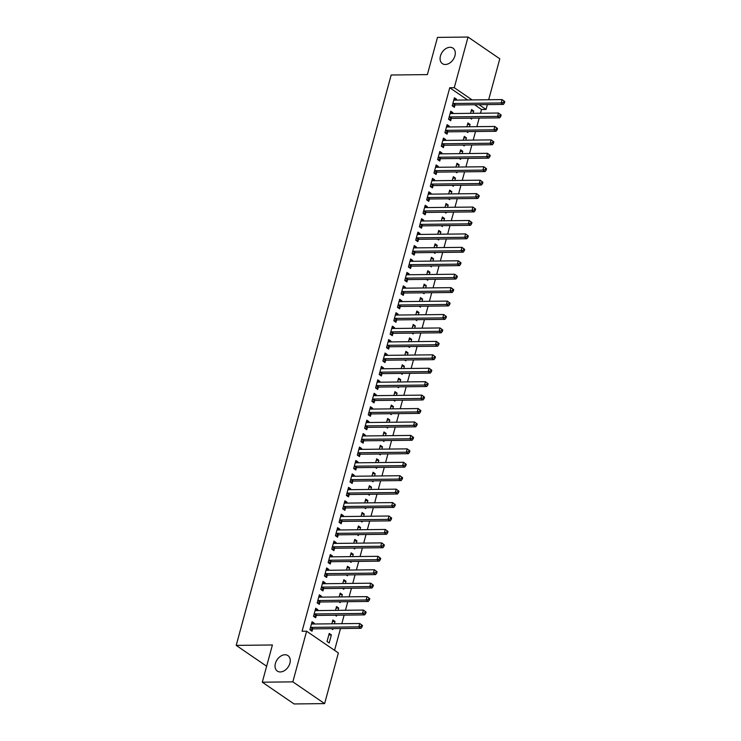 <?xml version="1.0" encoding="UTF-8"?>
<svg xmlns="http://www.w3.org/2000/svg" width="741" height="741" viewBox="0 0 741 741"><rect width="100%" height="100%" fill="white"/><g stroke="black" fill="none" stroke-linecap="round" stroke-linejoin="round"><path stroke-width="1.11" d="M284.979 654.757A9.383 6.613 124.4 0 1 287.943 655.609A9.383 6.613 124.4 0 1 289.166 665.233A9.383 6.613 124.4 0 1 280.311 671.948A9.383 6.613 124.4 0 1 277.338 671.096A9.383 6.613 124.4 0 1 276.124 661.481A9.383 6.613 124.4 0 1 284.979 654.757M450.019 47.294A9.383 6.613 124.4 0 1 452.992 48.146A9.383 6.613 124.4 0 1 454.205 57.77A9.383 6.613 124.4 0 1 445.35 64.495A9.383 6.613 124.4 0 1 442.386 63.643A9.383 6.613 124.4 0 1 441.164 54.019A9.383 6.613 124.4 0 1 450.019 47.294M334.562 650.357L340.49 628.553M341.814 623.7L344.139 615.123M345.463 610.26L347.788 601.683M349.113 596.829L351.438 588.252M352.762 583.399L355.087 574.821M356.412 569.959L358.737 561.382M360.061 556.528L362.386 547.951M363.711 543.097L366.035 534.52M367.36 529.658L369.685 521.09M371.009 516.227L373.334 507.65M374.659 502.796L376.984 494.219M378.308 489.366L380.633 480.789M381.958 475.926L384.292 467.349M385.607 462.495L387.941 453.918M389.257 449.065L391.591 440.487M392.906 435.625L395.24 427.048M396.555 422.194L398.89 413.617M400.205 408.763L402.539 400.186M403.854 395.324L406.188 386.756M407.504 381.893L409.838 373.316M411.153 368.462L413.487 359.885M414.803 355.032L417.137 346.455M418.452 341.592L420.786 333.015M422.101 328.161L424.436 319.584M425.751 314.73L428.085 306.153M429.4 301.291L431.734 292.714M433.05 287.86L435.384 279.283M436.708 274.429L439.033 265.852M440.358 260.989L442.683 252.412M444.007 247.559L446.332 238.982M447.657 234.128L449.982 225.551M451.306 220.698L453.631 212.121M454.955 207.258L457.28 198.681M458.605 193.827L460.93 185.25M462.254 180.396L464.579 171.819M465.904 166.957L468.229 158.379M469.553 153.526L471.878 144.949M473.203 140.095L475.527 131.518M476.852 126.655L479.186 118.078M480.501 113.225L481.511 109.492L486.04 109.446L479.094 104.694M338.368 652.96L324.614 703.607L292.843 681.859L306.607 631.212L338.368 652.96M292.843 681.859L262.295 682.202L294.066 703.95L324.614 703.607M262.295 682.202L272.41 644.985L236.203 645.392L391.174 75.008L427.381 74.6L437.486 37.393L468.034 37.05L499.795 58.798L488.68 99.739M487.356 104.601L486.04 109.446M236.203 645.392L266.63 666.233M332.477 621.514L335.025 621.477L332.885 620.013L331.848 623.811M335.025 621.477L334.404 623.783M333.089 628.637L332.839 629.544L331.542 628.655M315.305 609.75L317.861 609.723L315.712 608.25L313.526 616.317L315.666 617.781L316.259 615.614M317.861 609.723L317.63 610.575M339.776 594.643L342.333 594.615L340.184 593.143L339.146 596.94M342.333 594.615L341.703 596.913M340.388 601.766L340.138 602.674L338.841 601.785M322.604 582.889L325.16 582.861L323.011 581.389L320.825 589.447L322.965 590.92L323.558 588.743M325.16 582.861L324.929 583.713M347.075 567.773L349.632 567.745L347.483 566.281L346.455 570.079M349.632 567.745L349.002 570.042M347.686 574.905L347.436 575.803L346.14 574.923M329.902 556.019L332.459 555.991L330.31 554.518L328.124 562.576L330.264 564.049L330.856 561.873M332.459 555.991L332.227 556.843M354.374 540.911L356.93 540.884L354.782 539.411L353.753 543.209M356.93 540.884L356.301 543.181M354.985 548.034L354.735 548.942L353.438 548.053M337.201 529.148L339.758 529.12L337.609 527.657L335.423 535.715L337.572 537.179L338.155 535.011M339.758 529.12L339.526 529.972M361.673 514.041L364.229 514.013L362.08 512.54L361.052 516.338M364.229 514.013L363.599 516.31M362.284 521.173L362.034 522.072L360.737 521.182M344.5 502.287L347.057 502.259L344.908 500.786L342.722 508.845L344.871 510.317L345.454 508.141M347.057 502.259L346.825 503.111M368.972 487.18L371.528 487.143L369.379 485.679L368.351 489.477M371.528 487.143L370.898 489.449M369.583 494.303L369.333 495.21L368.045 494.321M351.799 475.416L354.355 475.389L352.207 473.916L350.021 481.983L352.17 483.447L352.753 481.28M354.355 475.389L354.124 476.241M376.271 460.309L378.827 460.281L376.678 458.809L375.65 462.606M378.827 460.281L378.206 462.579M376.882 467.432L376.641 468.34L375.344 467.451M359.098 448.555L361.654 448.518L359.505 447.055L357.319 455.113L359.468 456.586L360.061 454.409M361.654 448.518L361.423 449.379M383.569 433.439L386.126 433.411L383.977 431.947L382.949 435.736M386.126 433.411L385.505 435.708M384.181 440.571L383.94 441.469L382.643 440.589M366.406 421.685L368.953 421.657L366.814 420.184L364.618 428.242L366.767 429.715L367.36 427.538M368.953 421.657L368.722 422.509M390.868 406.577L393.425 406.55L391.276 405.077L390.248 408.875M393.425 406.55L392.804 408.847M391.48 413.7L391.239 414.608L389.942 413.719M373.705 394.814L376.252 394.786L374.112 393.323L371.917 401.381L374.066 402.845L374.659 400.677M376.252 394.786L376.02 395.638M398.167 379.707L400.724 379.679L398.575 378.206L397.546 382.004M400.724 379.679L400.103 381.976M398.778 386.839L398.538 387.738L397.241 386.848M381.004 367.953L383.551 367.925L381.411 366.452L379.216 374.511L381.365 375.983L381.958 373.807M383.551 367.925L383.319 368.777M405.475 352.846L408.022 352.809L405.883 351.345L404.845 355.143M408.022 352.809L407.402 355.115M406.077 359.969L405.836 360.876L404.54 359.987M388.303 341.082L390.85 341.055L388.71 339.582L386.515 347.649L388.664 349.113L389.257 346.936M390.85 341.055L390.618 341.907M412.774 325.975L415.321 325.947L413.182 324.475L412.144 328.272M415.321 325.947L414.701 328.244M413.376 333.098L413.135 334.006L411.839 333.117M395.601 314.221L398.158 314.184L396.009 312.721L393.814 320.779L395.963 322.252L396.555 320.075M398.158 314.184L397.926 315.036M420.073 299.105L422.62 299.077L420.48 297.613L419.443 301.402M422.62 299.077L422 301.374M420.684 306.237L420.434 307.135L419.137 306.255M402.9 287.351L405.457 287.323L403.308 285.85L401.113 293.908L403.261 295.381L403.854 293.204M405.457 287.323L405.225 288.175M427.372 272.243L429.919 272.216L427.779 270.743L426.742 274.541M429.919 272.216L429.298 274.513M427.983 279.366L427.733 280.274L426.436 279.385M410.199 260.48L412.756 260.452L410.607 258.989L408.421 267.047L410.56 268.511L411.153 266.343M412.756 260.452L412.524 261.304M434.671 245.373L437.227 245.345L435.078 243.872L434.041 247.67M437.227 245.345L436.597 247.642M435.282 252.496L435.032 253.403L433.735 252.514M417.498 233.619L420.054 233.591L417.905 232.118L415.72 240.177L417.859 241.649L418.452 239.473M420.054 233.591L419.823 234.443M441.969 218.502L444.526 218.475L442.377 217.011L441.349 220.809M444.526 218.475L443.896 220.781M442.581 225.635L442.331 226.542L441.034 225.653M424.797 206.748L427.353 206.72L425.204 205.248L423.018 213.315L425.158 214.779L425.751 212.602M427.353 206.72L427.122 207.573M449.268 191.641L451.825 191.613L449.676 190.141L448.648 193.938M451.825 191.613L451.195 193.91M449.88 198.764L449.63 199.672L448.333 198.783M432.096 179.887L434.652 179.85L432.503 178.386L430.317 186.445L432.466 187.918L433.05 185.741M434.652 179.85L434.421 180.702M456.567 164.771L459.124 164.743L456.975 163.27L455.947 167.068M459.124 164.743L458.494 167.04M457.178 171.903L456.928 172.801L455.632 171.921M439.394 153.016L441.951 152.989L439.802 151.516L437.616 159.574L439.765 161.047L440.349 158.87M441.951 152.989L441.719 153.841M463.866 137.909L466.422 137.882L464.274 136.409L463.245 140.206M466.422 137.882L465.793 140.179M464.477 145.032L464.227 145.94L462.94 145.051M446.693 126.146L449.25 126.118L447.101 124.655L444.915 132.713L447.064 134.177L447.647 132.009M449.25 126.118L449.018 126.97M471.165 111.039L473.721 111.011L471.572 109.538L470.544 113.336M473.721 111.011L473.101 113.308M471.776 118.162L471.535 119.069L470.239 118.18M453.992 99.285L456.549 99.257L454.4 97.784L452.214 105.843L454.363 107.315L454.955 105.139M456.549 99.257L456.317 100.109M481.511 109.492L474.573 104.74M467.617 99.979L449.75 87.744L302.078 631.258L306.607 631.212M450.343 112.715L452.899 112.688L450.75 111.215L448.564 119.273L450.713 120.746L451.297 118.569M452.899 112.688L452.668 113.54M467.515 124.469L470.072 124.442L467.923 122.978L466.895 126.767M470.072 124.442L469.442 126.739M468.127 131.602L467.877 132.5L466.589 131.62M443.044 139.586L445.6 139.549L443.451 138.085L441.265 146.144L443.414 147.616L443.998 145.44M445.6 139.549L445.369 140.41M460.217 151.34L462.773 151.312L460.624 149.839L459.596 153.637M462.773 151.312L462.143 153.609M460.828 158.463L460.578 159.371L459.281 158.481M435.745 166.447L438.301 166.419L436.153 164.947L433.967 173.014L436.116 174.478L436.699 172.31M438.301 166.419L438.07 167.271M452.918 178.21L455.474 178.173L453.325 176.71L452.297 180.508M455.474 178.173L454.844 180.48M453.529 185.333L453.279 186.241L451.982 185.352M428.446 193.318L431.003 193.29L428.854 191.817L426.668 199.875L428.807 201.348L429.4 199.172M431.003 193.29L430.771 194.142M445.619 205.072L448.175 205.044L446.026 203.571L444.998 207.369M448.175 205.044L447.545 207.341M446.23 212.204L445.98 213.102L444.683 212.213M421.147 220.179L423.704 220.151L421.555 218.688L419.369 226.746L421.509 228.209L422.101 226.042M423.704 220.151L423.472 221.003M438.32 231.942L440.876 231.914L438.728 230.442L437.699 234.239M440.876 231.914L440.247 234.212M438.931 239.065L438.681 239.973L437.385 239.084M413.849 247.049L416.405 247.022L414.256 245.549L412.07 253.607L414.21 255.08L414.803 252.903M416.405 247.022L416.173 247.874M431.021 258.804L433.578 258.776L431.429 257.312L430.391 261.11M433.578 258.776L432.948 261.073M431.632 265.936L431.382 266.834L430.086 265.954M406.55 273.92L409.106 273.892L406.957 272.419L404.771 280.478L406.911 281.95L407.504 279.774M409.106 273.892L408.875 274.744M423.722 285.674L426.27 285.646L424.13 284.173L423.092 287.971M426.27 285.646L425.649 287.943M424.334 292.797L424.084 293.705L422.787 292.815M399.251 300.781L401.807 300.753L399.658 299.281L397.463 307.348L399.612 308.812L400.205 306.644M401.807 300.753L401.576 301.606M416.423 312.545L418.971 312.507L416.831 311.044L415.794 314.842M418.971 312.507L418.35 314.814M417.026 319.667L416.785 320.575L415.488 319.686M391.952 327.652L394.508 327.624L392.36 326.151L390.164 334.21L392.313 335.682L392.906 333.506M394.508 327.624L394.277 328.476M409.125 339.406L411.672 339.378L409.532 337.905L408.495 341.703M411.672 339.378L411.051 341.675M409.727 346.538L409.486 347.436L408.189 346.547M384.653 354.513L387.2 354.485L385.061 353.022L382.865 361.08L385.014 362.553L385.607 360.376M387.2 354.485L386.969 355.337M401.826 366.276L404.373 366.249L402.224 364.776L401.196 368.573M404.373 366.249L403.752 368.546M402.428 373.399L402.187 374.307L400.89 373.418M377.354 381.383L379.901 381.356L377.762 379.883L375.567 387.941L377.715 389.414L378.308 387.237M379.901 381.356L379.67 382.208M394.518 393.138L397.074 393.11L394.925 391.646L393.897 395.444M397.074 393.11L396.454 395.407M395.129 400.27L394.888 401.168L393.591 400.288M370.055 408.254L372.603 408.226L370.463 406.753L368.268 414.812L370.417 416.285L371.009 414.108M372.603 408.226L372.371 409.078M387.219 420.008L389.775 419.98L387.626 418.508L386.598 422.305M389.775 419.98L389.155 422.277M387.83 427.131L387.589 428.039L386.293 427.149M362.757 435.115L365.304 435.087L363.155 433.624L360.969 441.682L363.118 443.146L363.711 440.978M365.304 435.087L365.072 435.94M379.92 446.879L382.476 446.851L380.328 445.378L379.299 449.176M382.476 446.851L381.856 449.148M380.531 454.001L380.29 454.909L378.994 454.02M355.448 461.986L358.005 461.958L355.856 460.485L353.67 468.544L355.819 470.016L356.402 467.84M358.005 461.958L357.773 462.81M372.621 473.74L375.178 473.712L373.029 472.239L372.001 476.037M375.178 473.712L374.548 476.009M373.232 480.872L372.982 481.77L371.695 480.89M348.15 488.847L350.706 488.819L348.557 487.356L346.371 495.414L348.52 496.887L349.104 494.71M350.706 488.819L350.474 489.671M365.322 500.61L367.879 500.583L365.73 499.11L364.702 502.907M367.879 500.583L367.249 502.88M365.934 507.733L365.684 508.641L364.387 507.752M340.851 515.717L343.407 515.69L341.258 514.217L339.072 522.285L341.221 523.748L341.805 521.571M343.407 515.69L343.176 516.542M358.023 527.472L360.58 527.444L358.431 525.98L357.403 529.778M360.58 527.444L359.95 529.741M358.635 534.604L358.385 535.511L357.088 534.622M333.552 542.588L336.108 542.56L333.959 541.087L331.773 549.146L333.913 550.619L334.506 548.442M336.108 542.56L335.877 543.412M350.725 554.342L353.281 554.314L351.132 552.842L350.104 556.639M353.281 554.314L352.651 556.611M351.336 561.465L351.086 562.373L349.789 561.483M326.253 569.449L328.809 569.421L326.661 567.958L324.475 576.016L326.614 577.48L327.207 575.312M328.809 569.421L328.578 570.274M343.426 581.213L345.982 581.185L343.833 579.712L342.796 583.51M345.982 581.185L345.352 583.482M344.037 588.335L343.787 589.243L342.49 588.354M318.954 596.32L321.511 596.292L319.362 594.819L317.176 602.878L319.315 604.35L319.908 602.174M321.511 596.292L321.279 597.144M336.127 608.074L338.683 608.046L336.534 606.573L335.497 610.371M338.683 608.046L338.053 610.343M336.738 615.206L336.488 616.104L335.191 615.225M311.655 623.19L314.212 623.153L312.063 621.69L309.877 629.748L312.017 631.221L312.609 629.044M314.212 623.153L313.98 624.005M331.375 634.917L329.236 633.444L327.04 641.502L329.189 642.975L331.375 634.917L328.828 634.944M449.75 87.744L454.27 87.697L468.034 37.05M472.137 99.924L454.27 87.697M453.436 103.49L455.585 104.953L503.334 104.416L501.185 102.953L453.436 103.49A1.463 1.037 -55.6 0 0 452.992 103.592L452.807 103.666M503.574 102.369L501.185 102.953L502.102 99.59L504.797 101.61L503.936 101.026L503.574 102.369L504.436 102.953L504.797 101.61M453.816 99.961L453.955 100.035A1.463 1.037 -55.6 0 0 454.353 100.128L502.102 99.59L503.936 101.026M455.585 104.953A1.463 1.037 -55.6 0 0 455.141 105.055L452.64 106.139M503.334 104.416L504.436 102.953M449.787 116.921L451.936 118.393L499.684 117.856L497.535 116.383L449.787 116.921A1.463 1.037 -55.6 0 0 449.342 117.022L449.157 117.106M499.925 115.8L497.535 116.383L498.452 113.021L501.148 115.04L500.286 114.457L499.925 115.8L500.786 116.383L501.148 115.04M450.167 113.392L450.306 113.466A1.463 1.037 -55.6 0 0 450.704 113.558L498.452 113.021L500.286 114.457M451.936 118.393A1.463 1.037 -55.6 0 0 451.491 118.495L448.99 119.57M499.684 117.856L500.786 116.383M446.138 130.351L448.286 131.824L496.035 131.287L493.886 129.814L446.138 130.351A1.463 1.037 -55.6 0 0 445.693 130.453L445.508 130.536M496.275 129.23L493.886 129.814L494.803 126.461L497.498 128.48L496.637 127.887L496.275 129.23L497.137 129.823L497.498 128.48M446.517 126.822L446.656 126.906A1.463 1.037 -55.6 0 0 447.055 126.998L494.803 126.461L496.637 127.887M448.286 131.824A1.463 1.037 -55.6 0 0 447.842 131.926L445.341 133M496.035 131.287L497.137 129.823M442.488 143.782L444.637 145.255L492.385 144.717L490.236 143.245L442.488 143.782A1.463 1.037 -55.6 0 0 442.044 143.884L441.858 143.967M492.626 142.661L490.236 143.245L491.144 139.892L493.849 141.911L492.987 141.318L492.626 142.661L493.487 143.254L493.849 141.911M442.868 140.262L443.007 140.336A1.463 1.037 -55.6 0 0 443.405 140.429L491.144 139.892L492.987 141.318M444.637 145.255A1.463 1.037 -55.6 0 0 444.192 145.356L441.692 146.44M492.385 144.717L493.487 143.254M438.839 157.222L440.988 158.685L488.736 158.148L486.587 156.684L438.839 157.222A1.463 1.037 -55.6 0 0 438.394 157.324L438.209 157.407M488.977 156.101L486.587 156.684L487.495 153.322L490.199 155.341L489.338 154.758L488.977 156.101L489.829 156.684L490.199 155.341M439.218 153.693L439.357 153.767A1.463 1.037 -55.6 0 0 439.756 153.859L487.495 153.322L489.338 154.758M440.988 158.685A1.463 1.037 -55.6 0 0 440.543 158.787L438.042 159.871M488.736 158.148L489.829 156.684M435.189 170.652L437.338 172.125L485.086 171.588L482.937 170.115L435.189 170.652A1.463 1.037 -55.6 0 0 434.745 170.754L434.559 170.838M485.327 169.532L482.937 170.115L483.845 166.753L486.55 168.781L485.688 168.188L485.327 169.532L486.179 170.124L486.55 168.781M435.56 167.123L435.708 167.207A1.463 1.037 -55.6 0 0 436.106 167.299L483.845 166.753L485.688 168.188M437.338 172.125A1.463 1.037 -55.6 0 0 436.894 172.227L434.393 173.301M485.086 171.588L486.179 170.124M431.54 184.083L433.689 185.556L481.437 185.018L479.288 183.546L431.54 184.083A1.463 1.037 -55.6 0 0 431.095 184.185L430.91 184.268M481.678 182.962L479.288 183.546L480.196 180.193L482.9 182.212L482.039 181.619L481.678 182.962L482.53 183.555L482.9 182.212M431.91 180.554L432.059 180.637A1.463 1.037 -55.6 0 0 432.457 180.73L480.196 180.193L482.039 181.619M433.689 185.556A1.463 1.037 -55.6 0 0 433.244 185.658L430.743 186.741M481.437 185.018L482.53 183.555M427.89 197.523L430.039 198.986L477.788 198.449L475.639 196.986L427.89 197.523A1.463 1.037 -55.6 0 0 427.446 197.625L427.261 197.699M478.028 196.402L475.639 196.986L476.546 193.623L479.251 195.643L478.39 195.059L478.028 196.402L478.881 196.986L479.251 195.643M428.261 193.994L428.409 194.068A1.463 1.037 -55.6 0 0 428.807 194.161L476.546 193.623L478.39 195.059M430.039 198.986A1.463 1.037 -55.6 0 0 429.585 199.088L427.094 200.172M477.788 198.449L478.881 196.986M424.241 210.953L426.39 212.426L474.138 211.889L471.989 210.416L424.241 210.953A1.463 1.037 -55.6 0 0 423.796 211.055L423.602 211.139M474.379 209.833L471.989 210.416L472.897 207.054L475.602 209.073L474.74 208.49L474.379 209.833L475.231 210.416L475.602 209.073M424.612 207.424L424.76 207.499A1.463 1.037 -55.6 0 0 425.158 207.591L472.897 207.054L474.74 208.49M426.39 212.426A1.463 1.037 -55.6 0 0 425.936 212.528L423.444 213.603M474.138 211.889L475.231 210.416M420.592 224.384L422.74 225.857L470.479 225.32L468.34 223.847L420.592 224.384A1.463 1.037 -55.6 0 0 420.147 224.486L419.952 224.569M470.73 223.263L468.34 223.847L469.248 220.494L471.952 222.513L471.091 221.92L470.73 223.263L471.582 223.856L471.952 222.513M420.962 220.855L421.11 220.938A1.463 1.037 -55.6 0 0 421.509 221.031L469.248 220.494L471.091 221.92M422.74 225.857A1.463 1.037 -55.6 0 0 422.287 225.959L419.795 227.042M470.479 225.32L471.582 223.856M416.942 237.824L419.091 239.287L466.83 238.75L464.69 237.287L416.942 237.824A1.463 1.037 -55.6 0 0 416.498 237.926L416.303 238M467.08 236.703L464.69 237.287L465.598 233.924L468.303 235.944L467.441 235.36L467.08 236.703L467.932 237.287L468.303 235.944M417.313 234.295L417.461 234.369A1.463 1.037 -55.6 0 0 417.859 234.462L465.598 233.924L467.441 235.36M419.091 239.287A1.463 1.037 -55.6 0 0 418.637 239.389L416.146 240.473M466.83 238.75L467.932 237.287M413.293 251.255L415.442 252.727L463.181 252.19L461.041 250.717L413.293 251.255A1.463 1.037 -55.6 0 0 412.848 251.356L412.654 251.44M463.431 250.134L461.041 250.717L461.949 247.355L464.653 249.374L463.792 248.791L463.431 250.134L464.283 250.717L464.653 249.374M413.663 247.726L413.811 247.8A1.463 1.037 -55.6 0 0 414.21 247.892L461.949 247.355L463.792 248.791M415.442 252.727A1.463 1.037 -55.6 0 0 414.988 252.829L412.496 253.904M463.181 252.19L464.283 250.717M409.643 264.685L411.792 266.158L459.531 265.621L457.392 264.148L409.643 264.685A1.463 1.037 -55.6 0 0 409.199 264.787L409.004 264.87M459.772 263.564L457.392 264.148L458.299 260.795L461.004 262.814L460.142 262.221L459.772 263.564L460.633 264.157L461.004 262.814M410.014 261.156L410.162 261.24A1.463 1.037 -55.6 0 0 410.56 261.332L458.299 260.795L460.142 262.221M411.792 266.158A1.463 1.037 -55.6 0 0 411.338 266.26L408.847 267.334M459.531 265.621L460.633 264.157M405.994 278.125L408.143 279.589L455.882 279.051L453.742 277.579L405.994 278.125A1.463 1.037 -55.6 0 0 405.549 278.227L405.355 278.301M456.123 277.004L453.742 277.579L454.65 274.226L457.354 276.245L456.493 275.652L456.123 277.004L456.984 277.588L457.354 276.245M406.364 274.596L406.513 274.67A1.463 1.037 -55.6 0 0 406.902 274.763L454.65 274.226L456.493 275.652M408.143 279.589A1.463 1.037 -55.6 0 0 407.689 279.69L405.197 280.774M455.882 279.051L456.984 277.588M402.344 291.556L404.493 293.019L452.232 292.482L450.093 291.018L402.344 291.556A1.463 1.037 -55.6 0 0 401.9 291.658L401.705 291.741M452.473 290.435L450.093 291.018L451 287.656L453.705 289.675L452.844 289.092L452.473 290.435L453.335 291.018L453.705 289.675M402.715 288.027L402.863 288.101A1.463 1.037 -55.6 0 0 403.252 288.193L451 287.656L452.844 289.092M404.493 293.019A1.463 1.037 -55.6 0 0 404.04 293.121L401.548 294.205M452.232 292.482L453.335 291.018M398.695 304.986L400.844 306.459L448.583 305.922L446.443 304.449L398.695 304.986A1.463 1.037 -55.6 0 0 398.241 305.088L398.056 305.172M448.824 303.866L446.443 304.449L447.351 301.096L450.046 303.115L449.194 302.523L448.824 303.866L449.685 304.458L450.046 303.115M399.066 301.457L399.214 301.541A1.463 1.037 -55.6 0 0 399.603 301.633L447.351 301.096L449.194 302.523M400.844 306.459A1.463 1.037 -55.6 0 0 400.39 306.561L397.898 307.635M448.583 305.922L449.685 304.458M395.046 318.417L397.195 319.89L444.933 319.352L442.785 317.88L395.046 318.417A1.463 1.037 -55.6 0 0 394.592 318.519L394.407 318.602M445.174 317.296L442.785 317.88L443.702 314.527L446.397 316.546L445.545 315.953L445.174 317.296L446.036 317.889L446.397 316.546M395.416 314.897L395.564 314.971A1.463 1.037 -55.6 0 0 395.953 315.064L443.702 314.527L445.545 315.953M397.195 319.89A1.463 1.037 -55.6 0 0 396.741 319.992L394.249 321.075M444.933 319.352L446.036 317.889M391.396 331.857L393.545 333.32L441.284 332.783L439.135 331.32L391.396 331.857A1.463 1.037 -55.6 0 0 390.942 331.959L390.757 332.042M441.525 330.736L439.135 331.32L440.052 327.957L442.748 329.977L441.895 329.393L441.525 330.736L442.386 331.32L442.748 329.977M391.767 328.328L391.915 328.402A1.463 1.037 -55.6 0 0 392.304 328.495L440.052 327.957L441.895 329.393M393.545 333.32A1.463 1.037 -55.6 0 0 393.091 333.422L390.6 334.506M441.284 332.783L442.386 331.32M387.747 345.287L389.896 346.76L437.635 346.223L435.486 344.75L387.747 345.287A1.463 1.037 -55.6 0 0 387.293 345.389L387.108 345.473M437.875 344.167L435.486 344.75L436.403 341.388L439.098 343.407L438.246 342.824L437.875 344.167L438.737 344.76L439.098 343.407M388.117 341.758L388.265 341.833A1.463 1.037 -55.6 0 0 388.655 341.925L436.403 341.388L438.246 342.824M389.896 346.76A1.463 1.037 -55.6 0 0 389.442 346.862L386.95 347.937M437.635 346.223L438.737 344.76M384.097 358.718L386.237 360.191L433.985 359.654L431.836 358.181L384.097 358.718A1.463 1.037 -55.6 0 0 383.643 358.82L383.458 358.903M434.226 357.597L431.836 358.181L432.753 354.828L435.449 356.847L434.596 356.254L434.226 357.597L435.087 358.19L435.449 356.847M384.468 355.189L384.616 355.272A1.463 1.037 -55.6 0 0 385.005 355.365L432.753 354.828L434.596 356.254M386.237 360.191A1.463 1.037 -55.6 0 0 385.792 360.293L383.301 361.376M433.985 359.654L435.087 358.19M380.448 372.158L382.588 373.621L430.336 373.084L428.187 371.621L380.448 372.158A1.463 1.037 -55.6 0 0 379.994 372.26L379.809 372.334M430.577 371.037L428.187 371.621L429.104 368.258L431.799 370.278L430.947 369.694L430.577 371.037L431.438 371.621L431.799 370.278M380.818 368.629L380.957 368.703A1.463 1.037 -55.6 0 0 381.356 368.796L429.104 368.258L430.947 369.694M382.588 373.621A1.463 1.037 -55.6 0 0 382.143 373.723L379.651 374.807M430.336 373.084L431.438 371.621M376.798 385.589L378.938 387.061L426.686 386.524L424.537 385.051L376.798 385.589A1.463 1.037 -55.6 0 0 376.345 385.69L376.159 385.774M426.927 384.468L424.537 385.051L425.454 381.689L428.15 383.708L427.298 383.125L426.927 384.468L427.789 385.051L428.15 383.708M377.169 382.06L377.308 382.134A1.463 1.037 -55.6 0 0 377.706 382.226L425.454 381.689L427.298 383.125M378.938 387.061A1.463 1.037 -55.6 0 0 378.494 387.163L376.002 388.238M426.686 386.524L427.789 385.051M373.149 399.019L375.289 400.492L423.037 399.955L420.888 398.482L373.149 399.019A1.463 1.037 -55.6 0 0 372.695 399.121L372.51 399.204M423.278 397.898L420.888 398.482L421.805 395.129L424.5 397.148L423.648 396.555L423.278 397.898L424.139 398.491L424.5 397.148M373.52 395.49L373.659 395.574A1.463 1.037 -55.6 0 0 374.057 395.666L421.805 395.129L423.648 396.555M375.289 400.492A1.463 1.037 -55.6 0 0 374.844 400.594L372.353 401.678M423.037 399.955L424.139 398.491M369.5 412.459L371.639 413.923L419.387 413.385L417.239 411.922L369.5 412.459A1.463 1.037 -55.6 0 0 369.046 412.561L368.861 412.635M419.628 411.338L417.239 411.922L418.156 408.56L420.851 410.579L419.99 409.995L419.628 411.338L420.49 411.922L420.851 410.579M369.87 408.93L370.009 409.004A1.463 1.037 -55.6 0 0 370.407 409.097L418.156 408.56L419.99 409.995M371.639 413.923A1.463 1.037 -55.6 0 0 371.195 414.024L368.694 415.108M419.387 413.385L420.49 411.922M365.85 425.89L367.99 427.362L415.738 426.816L413.589 425.353L365.85 425.89A1.463 1.037 -55.6 0 0 365.396 425.992L365.211 426.075M415.979 424.769L413.589 425.353L414.506 421.99L417.202 424.009L416.34 423.426L415.979 424.769L416.84 425.353L417.202 424.009M366.221 422.361L366.36 422.435A1.463 1.037 -55.6 0 0 366.758 422.527L414.506 421.99L416.34 423.426M367.99 427.362A1.463 1.037 -55.6 0 0 367.545 427.464L365.044 428.539M415.738 426.816L416.84 425.353M362.201 439.32L364.34 440.793L412.089 440.256L409.94 438.783L362.201 439.32A1.463 1.037 -55.6 0 0 361.747 439.422L361.562 439.506M412.329 438.2L409.94 438.783L410.857 435.43L413.552 437.449L412.691 436.857L412.329 438.2L413.191 438.792L413.552 437.449M362.571 435.791L362.71 435.875A1.463 1.037 -55.6 0 0 363.109 435.967L410.857 435.43L412.691 436.857M364.34 440.793A1.463 1.037 -55.6 0 0 363.896 440.895L361.395 441.969M412.089 440.256L413.191 438.792M358.542 452.751L360.691 454.224L408.439 453.687L406.29 452.214L358.542 452.751A1.463 1.037 -55.6 0 0 358.098 452.853L357.912 452.936M408.68 451.63L406.29 452.214L407.207 448.861L409.903 450.88L409.041 450.287L408.68 451.63L409.541 452.223L409.903 450.88M358.922 449.231L359.061 449.305A1.463 1.037 -55.6 0 0 359.459 449.398L407.207 448.861L409.041 450.287M360.691 454.224A1.463 1.037 -55.6 0 0 360.246 454.326L357.746 455.409M408.439 453.687L409.541 452.223M354.893 466.191L357.042 467.654L404.79 467.117L402.641 465.654L354.893 466.191A1.463 1.037 -55.6 0 0 354.448 466.293L354.263 466.376M405.031 465.07L402.641 465.654L403.558 462.291L406.253 464.311L405.392 463.727L405.031 465.07L405.892 465.654L406.253 464.311M355.272 462.662L355.411 462.736A1.463 1.037 -55.6 0 0 355.81 462.829L403.558 462.291L405.392 463.727M357.042 467.654A1.463 1.037 -55.6 0 0 356.597 467.756L354.096 468.84M404.79 467.117L405.892 465.654M351.243 479.622L353.392 481.094L401.14 480.557L398.991 479.084L351.243 479.622A1.463 1.037 -55.6 0 0 350.799 479.723L350.613 479.807M401.381 478.501L398.991 479.084L399.908 475.722L402.604 477.75L401.742 477.158L401.381 478.501L402.243 479.094L402.604 477.75M351.623 476.093L351.762 476.176A1.463 1.037 -55.6 0 0 352.16 476.268L399.908 475.722L401.742 477.158M353.392 481.094A1.463 1.037 -55.6 0 0 352.948 481.196L350.447 482.271M401.14 480.557L402.243 479.094M347.594 493.052L349.743 494.525L397.491 493.988L395.342 492.515L347.594 493.052A1.463 1.037 -55.6 0 0 347.149 493.154L346.964 493.237M397.732 491.931L395.342 492.515L396.25 489.162L398.954 491.181L398.093 490.588L397.732 491.931L398.593 492.524L398.954 491.181M347.974 489.523L348.113 489.606A1.463 1.037 -55.6 0 0 348.511 489.699L396.25 489.162L398.093 490.588M349.743 494.525A1.463 1.037 -55.6 0 0 349.298 494.627L346.797 495.71M397.491 493.988L398.593 492.524M343.944 506.492L346.093 507.955L393.841 507.418L391.693 505.955L343.944 506.492A1.463 1.037 -55.6 0 0 343.5 506.594L343.315 506.668M394.082 505.371L391.693 505.955L392.6 502.593L395.305 504.612L394.444 504.028L394.082 505.371L394.934 505.955L395.305 504.612M344.315 502.963L344.463 503.037A1.463 1.037 -55.6 0 0 344.861 503.13L392.6 502.593L394.444 504.028M346.093 507.955A1.463 1.037 -55.6 0 0 345.649 508.057L343.148 509.141M393.841 507.418L394.934 505.955M340.295 519.923L342.444 521.395L390.192 520.858L388.043 519.385L340.295 519.923A1.463 1.037 -55.6 0 0 339.85 520.025L339.665 520.108M390.433 518.802L388.043 519.385L388.951 516.023L391.656 518.042L390.794 517.459L390.433 518.802L391.285 519.385L391.656 518.042M340.665 516.394L340.814 516.468A1.463 1.037 -55.6 0 0 341.212 516.56L388.951 516.023L390.794 517.459M342.444 521.395A1.463 1.037 -55.6 0 0 341.999 521.497L339.498 522.572M390.192 520.858L391.285 519.385M336.646 533.353L338.794 534.826L386.543 534.289L384.394 532.816L336.646 533.353A1.463 1.037 -55.6 0 0 336.201 533.455L336.016 533.539M386.783 532.233L384.394 532.816L385.301 529.463L388.006 531.482L387.145 530.889L386.783 532.233L387.636 532.825L388.006 531.482M337.016 529.824L337.164 529.908A1.463 1.037 -55.6 0 0 337.563 530L385.301 529.463L387.145 530.889M338.794 534.826A1.463 1.037 -55.6 0 0 338.35 534.928L335.849 536.012M386.543 534.289L387.636 532.825M332.996 546.793L335.145 548.257L382.893 547.719L380.744 546.256L332.996 546.793A1.463 1.037 -55.6 0 0 332.552 546.895L332.366 546.969M383.134 545.672L380.744 546.256L381.652 542.894L384.357 544.913L383.495 544.329L383.134 545.672L383.986 546.256L384.357 544.913M333.367 543.264L333.515 543.338A1.463 1.037 -55.6 0 0 333.913 543.431L381.652 542.894L383.495 544.329M335.145 548.257A1.463 1.037 -55.6 0 0 334.691 548.359L332.2 549.442M382.893 547.719L383.986 546.256M329.347 560.224L331.496 561.697L379.235 561.159L377.095 559.687L329.347 560.224A1.463 1.037 -55.6 0 0 328.902 560.326L328.708 560.409M379.485 559.103L377.095 559.687L378.003 556.324L380.707 558.343L379.846 557.76L379.485 559.103L380.337 559.687L380.707 558.343M329.717 556.695L329.865 556.769A1.463 1.037 -55.6 0 0 330.264 556.862L378.003 556.324L379.846 557.76M331.496 561.697A1.463 1.037 -55.6 0 0 331.042 561.798L328.55 562.873M379.235 561.159L380.337 559.687M325.697 573.654L327.846 575.127L375.585 574.59L373.445 573.117L325.697 573.654A1.463 1.037 -55.6 0 0 325.253 573.756L325.058 573.84M375.835 572.534L373.445 573.117L374.353 569.764L377.058 571.783L376.196 571.191L375.835 572.534L376.687 573.126L377.058 571.783M326.068 570.125L326.216 570.209A1.463 1.037 -55.6 0 0 326.614 570.301L374.353 569.764L376.196 571.191M327.846 575.127A1.463 1.037 -55.6 0 0 327.392 575.229L324.901 576.303M375.585 574.59L376.687 573.126M322.048 587.094L324.197 588.558L371.936 588.021L369.796 586.548L322.048 587.094A1.463 1.037 -55.6 0 0 321.603 587.196L321.409 587.27M372.186 585.974L369.796 586.548L370.704 583.195L373.408 585.214L372.547 584.621L372.186 585.974L373.038 586.557L373.408 585.214M322.418 583.565L322.567 583.639A1.463 1.037 -55.6 0 0 322.965 583.732L370.704 583.195L372.547 584.621M324.197 588.558A1.463 1.037 -55.6 0 0 323.743 588.66L321.251 589.743M371.936 588.021L373.038 586.557M318.398 600.525L320.547 601.988L368.286 601.451L366.147 599.988L318.398 600.525A1.463 1.037 -55.6 0 0 317.954 600.627L317.759 600.71M368.536 599.404L366.147 599.988L367.054 596.625L369.759 598.645L368.898 598.061L368.536 599.404L369.389 599.988L369.759 598.645M318.769 596.996L318.917 597.07A1.463 1.037 -55.6 0 0 319.315 597.163L367.054 596.625L368.898 598.061M320.547 601.988A1.463 1.037 -55.6 0 0 320.093 602.09L317.602 603.174M368.286 601.451L369.389 599.988M314.749 613.956L316.898 615.428L364.637 614.891L362.497 613.418L314.749 613.956A1.463 1.037 -55.6 0 0 314.304 614.057L314.11 614.141M364.878 612.835L362.497 613.418L363.405 610.065L366.11 612.085L365.248 611.492L364.878 612.835L365.739 613.428L366.11 612.085M315.12 610.427L315.268 610.51A1.463 1.037 -55.6 0 0 315.666 610.603L363.405 610.065L365.248 611.492M316.898 615.428A1.463 1.037 -55.6 0 0 316.444 615.53L313.952 616.605M364.637 614.891L365.739 613.428M311.1 627.386L313.248 628.859L360.987 628.322L358.848 626.849L311.1 627.386A1.463 1.037 -55.6 0 0 310.655 627.488L310.46 627.571M361.228 626.265L358.848 626.849L359.755 623.496L362.46 625.515L361.599 624.922L361.228 626.265L362.09 626.858L362.46 625.515M311.47 623.866L311.618 623.941A1.463 1.037 -55.6 0 0 312.007 624.033L359.755 623.496L361.599 624.922M313.248 628.859A1.463 1.037 -55.6 0 0 312.795 628.961L310.303 630.045M360.987 628.322L362.09 626.858M452.992 103.592L455.141 105.055M449.342 117.022L451.491 118.495M445.693 130.453L447.842 131.926M442.044 143.884L444.192 145.356M438.394 157.324L440.543 158.787M434.745 170.754L436.894 172.227M431.095 184.185L433.244 185.658M427.446 197.625L429.585 199.088M423.796 211.055L425.936 212.528M420.147 224.486L422.287 225.959M416.498 237.926L418.637 239.389M412.848 251.356L414.988 252.829M409.199 264.787L411.338 266.26M405.549 278.227L407.689 279.69M401.9 291.658L404.04 293.121M398.241 305.088L400.39 306.561M394.592 318.519L396.741 319.992M390.942 331.959L393.091 333.422M387.293 345.389L389.442 346.862M383.643 358.82L385.792 360.293M379.994 372.26L382.143 373.723M376.345 385.69L378.494 387.163M372.695 399.121L374.844 400.594M369.046 412.561L371.195 414.024M365.396 425.992L367.545 427.464M361.747 439.422L363.896 440.895M358.098 452.853L360.246 454.326M354.448 466.293L356.597 467.756M350.799 479.723L352.948 481.196M347.149 493.154L349.298 494.627M343.5 506.594L345.649 508.057M339.85 520.025L341.999 521.497M336.201 533.455L338.35 534.928M332.552 546.895L334.691 548.359M328.902 560.326L331.042 561.798M325.253 573.756L327.392 575.229M321.603 587.196L323.743 588.66M317.954 600.627L320.093 602.09M314.304 614.057L316.444 615.53M310.655 627.488L312.795 628.961"/></g></svg>
